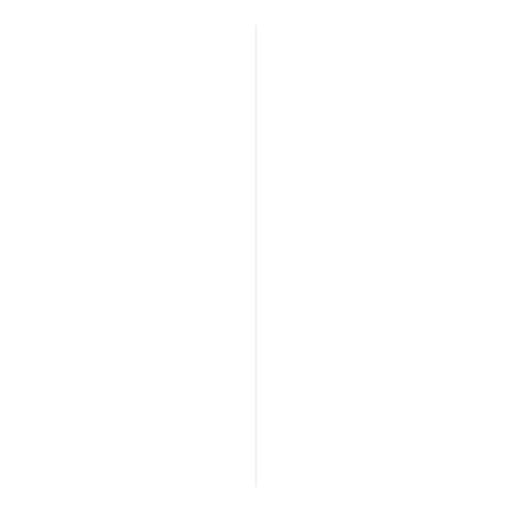 <?xml version="1.0" encoding="UTF-8"?>
<svg xmlns="http://www.w3.org/2000/svg" width="512" height="512" viewBox="0 0 512 512"><rect width="100%" height="100%" fill="white"/><g stroke="black" fill="none" stroke-linecap="round" stroke-linejoin="round"><path stroke-width="0.77" d="M256 256L256 480.621L256 256M256 486.4L256 25.6L256 486.4M256 30.208L256 481.792L256 30.208"/></g></svg>
